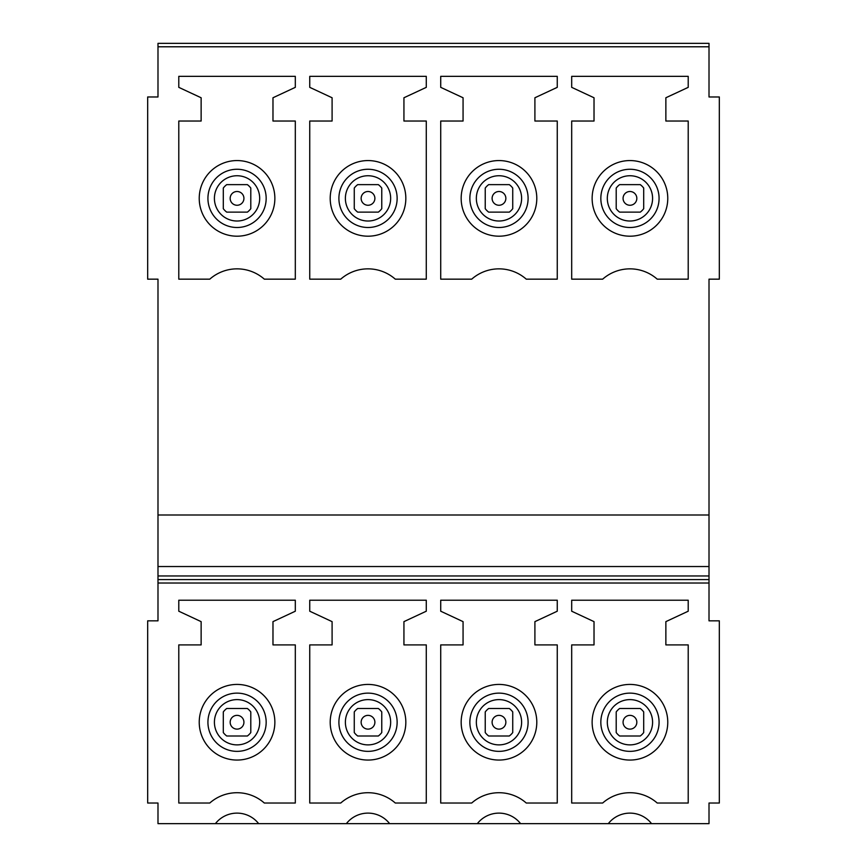 <?xml version="1.0" encoding="UTF-8"?>
<svg xmlns="http://www.w3.org/2000/svg" width="867" height="867" viewBox="0 0 867 867"><rect width="100%" height="100%" fill="white"/><g stroke="black" fill="none" stroke-linecap="round" stroke-linejoin="round"><path stroke-width="1.3" d="M157.989 583.025L709.011 583.025L709.011 620.837L719.328 620.837L719.328 803.026L709.011 803.026L709.011 823.65L651.572 823.65A27.495 27.495 -0 0 0 608.298 823.65L520.601 823.65A27.495 27.495 -0 0 0 477.327 823.65L389.641 823.65A27.495 27.495 -0 0 0 346.356 823.65L258.669 823.65A27.495 27.495 -0 0 0 215.395 823.65L157.989 823.65L157.989 803.026L147.672 803.026L147.672 620.837L157.989 620.837L157.989 566.53L709.011 566.53L709.011 575.959L157.989 575.959M709.011 43.35L709.011 96.974L719.328 96.974L719.328 279.163L709.011 279.163L709.011 514.998L157.989 514.998L157.989 279.163L147.672 279.163L147.672 96.974L157.989 96.974L157.989 43.35L709.011 43.35L157.989 43.35M709.011 583.025L709.011 575.959M709.011 514.998L709.011 566.53M157.989 514.998L157.989 566.53M665.867 621.639L665.867 644.907L688.214 644.907L688.214 803.026L657.229 803.026A41.258 41.258 -0 0 0 602.663 803.026L571.689 803.026L571.689 644.907L594.025 644.907L594.025 621.639L571.689 611.213L571.689 600.213L688.214 600.213L688.214 611.213L665.867 621.639M534.906 621.639L534.906 644.907L557.253 644.907L557.253 803.026L526.269 803.026A41.258 41.258 -0 0 0 471.702 803.026L440.718 803.026L440.718 644.907L463.065 644.907L463.065 621.639L440.718 611.213L440.718 600.213L557.253 600.213L557.253 611.213L534.906 621.639M403.935 621.639L403.935 644.907L426.282 644.907L426.282 803.026L395.298 803.026A41.258 41.258 -0 0 0 340.731 803.026L309.747 803.026L309.747 644.907L332.094 644.907L332.094 621.639L309.747 611.213L309.747 600.213L426.282 600.213L426.282 611.213L403.935 621.639M272.975 621.639L272.975 644.907L295.311 644.907L295.311 803.026L264.337 803.026A41.258 41.258 -0 0 0 209.771 803.026L178.786 803.026L178.786 644.907L201.133 644.907L201.133 621.639L178.786 611.213L178.786 600.213L295.311 600.213L295.311 611.213L272.975 621.639M709.011 579.589L157.989 579.589M665.867 97.765L665.867 121.033L688.214 121.033L688.214 279.163L657.229 279.163A41.248 41.248 180 0 0 602.663 279.163L571.689 279.163L571.689 121.033L594.025 121.033L594.025 97.765L571.689 87.35L571.689 76.35L688.214 76.35L688.214 87.35L665.867 97.765M534.906 97.765L534.906 121.033L557.253 121.033L557.253 279.163L526.269 279.163A41.248 41.248 180 0 0 471.702 279.163L440.718 279.163L440.718 121.033L463.065 121.033L463.065 97.765L440.718 87.35L440.718 76.35L557.253 76.35L557.253 87.35L534.906 97.765M403.935 97.765L403.935 121.033L426.282 121.033L426.282 279.163L395.298 279.163A41.248 41.248 180 0 0 340.731 279.163L309.747 279.163L309.747 121.033L332.094 121.033L332.094 97.765L309.747 87.35L309.747 76.35L426.282 76.35L426.282 87.35L403.935 97.765M272.975 97.765L272.975 121.033L295.311 121.033L295.311 279.163L264.337 279.163A41.248 41.248 180 0 0 209.771 279.163L178.786 279.163L178.786 121.033L201.133 121.033L201.133 97.765L178.786 87.35L178.786 76.35L295.311 76.35L295.311 87.35L272.975 97.765M529.921 823.65L468.05 823.65M398.95 823.65L337.079 823.65M267.99 823.65L206.108 823.65M660.892 823.65L599.01 823.65M648.082 165.196A37.812 37.812 0 0 1 663.136 216.512A37.812 37.812 0 0 1 611.82 231.565A37.812 37.812 0 0 1 596.767 180.249A37.812 37.812 0 0 1 648.082 165.196M611.82 755.428A37.812 37.812 0 0 0 663.136 740.375A37.812 37.812 0 0 0 648.082 689.059A37.812 37.812 0 0 0 596.767 704.112A37.812 37.812 0 0 0 611.82 755.428M480.86 755.428A37.812 37.812 0 0 0 532.165 740.375A37.812 37.812 0 0 0 517.111 689.059A37.812 37.812 0 0 0 465.796 704.112A37.812 37.812 0 0 0 480.86 755.428M349.889 755.428A37.812 37.812 0 0 0 401.204 740.375A37.812 37.812 0 0 0 386.14 689.059A37.812 37.812 0 0 0 334.835 704.112A37.812 37.812 0 0 0 349.889 755.428M218.917 755.428A37.812 37.812 0 0 0 270.233 740.375A37.812 37.812 0 0 0 255.18 689.059A37.812 37.812 0 0 0 203.864 704.112A37.812 37.812 0 0 0 218.917 755.428M480.86 231.565A37.812 37.812 0 0 0 532.165 216.512A37.812 37.812 0 0 0 517.111 165.196A37.812 37.812 0 0 0 465.796 180.249A37.812 37.812 0 0 0 480.86 231.565M349.889 231.565A37.812 37.812 0 0 0 401.204 216.512A37.812 37.812 0 0 0 386.14 165.196A37.812 37.812 0 0 0 334.835 180.249A37.812 37.812 0 0 0 349.889 231.565M218.917 231.565A37.812 37.812 0 0 0 270.233 216.512A37.812 37.812 0 0 0 255.18 165.196A37.812 37.812 0 0 0 203.864 180.249A37.812 37.812 0 0 0 218.917 231.565M230.449 196.441A6.871 6.871 0 0 0 235.12 204.98A6.871 6.871 0 0 0 243.649 200.31A6.871 6.871 0 0 0 238.989 191.78A6.871 6.871 0 0 0 230.449 196.441M223.296 194.349L223.296 208.687A17.188 17.188 0 0 0 226.742 212.133L247.366 212.133A17.188 17.188 0 0 0 250.801 208.687L250.801 188.063A17.188 17.188 0 0 0 247.366 184.628L226.742 184.628A17.188 17.188 0 0 0 223.296 188.063L223.296 194.349M230.449 720.314A6.871 6.871 0 0 0 235.12 728.844A6.871 6.871 0 0 0 243.649 724.183A6.871 6.871 0 0 0 238.989 715.643A6.871 6.871 0 0 0 230.449 720.314M223.296 718.212L223.296 732.561A17.188 17.188 0 0 0 226.742 735.996L247.366 735.996A17.188 17.188 0 0 0 250.801 732.561L250.801 711.937A17.188 17.188 0 0 0 247.366 708.491L226.742 708.491A17.188 17.188 0 0 0 223.296 711.937L223.296 718.212M361.42 196.441A6.871 6.871 0 0 0 366.08 204.98A6.871 6.871 0 0 0 374.609 200.31A6.871 6.871 0 0 0 369.949 191.78A6.871 6.871 0 0 0 361.42 196.441M354.267 194.349L354.267 208.687A17.188 17.188 0 0 0 357.703 212.133L378.326 212.133A17.188 17.188 0 0 0 381.762 208.687L381.762 188.063A17.188 17.188 0 0 0 378.326 184.628L357.703 184.628A17.188 17.188 0 0 0 354.267 188.063L354.267 194.349M361.42 720.314A6.871 6.871 0 0 0 366.08 728.844A6.871 6.871 0 0 0 374.609 724.183A6.871 6.871 0 0 0 369.949 715.643A6.871 6.871 0 0 0 361.42 720.314M354.267 718.212L354.267 732.561A17.188 17.188 0 0 0 357.703 735.996L378.326 735.996A17.188 17.188 0 0 0 381.762 732.561L381.762 711.937A17.188 17.188 0 0 0 378.326 708.491L357.703 708.491A17.188 17.188 0 0 0 354.267 711.937L354.267 718.212M492.391 196.441A6.871 6.871 0 0 0 497.051 204.98A6.871 6.871 0 0 0 505.58 200.31A6.871 6.871 0 0 0 500.92 191.78A6.871 6.871 0 0 0 492.391 196.441M485.238 194.349L485.238 208.687A17.188 17.188 0 0 0 488.674 212.133L509.297 212.133A17.188 17.188 0 0 0 512.733 208.687L512.733 188.063A17.188 17.188 0 0 0 509.297 184.628L488.674 184.628A17.188 17.188 0 0 0 485.238 188.063L485.238 194.349M492.391 720.314A6.871 6.871 0 0 0 497.051 728.844A6.871 6.871 0 0 0 505.58 724.183A6.871 6.871 0 0 0 500.92 715.643A6.871 6.871 0 0 0 492.391 720.314M485.238 718.212L485.238 732.561A17.188 17.188 0 0 0 488.674 735.996L509.297 735.996A17.188 17.188 0 0 0 512.733 732.561L512.733 711.937A17.188 17.188 0 0 0 509.297 708.491L488.674 708.491A17.188 17.188 0 0 0 485.238 711.937L485.238 718.212M623.351 196.441A6.871 6.871 0 0 0 628.011 204.98A6.871 6.871 0 0 0 636.551 200.31A6.871 6.871 0 0 0 631.88 191.78A6.871 6.871 0 0 0 623.351 196.441M616.199 194.349L616.199 208.687A17.188 17.188 0 0 0 619.634 212.133L640.258 212.133A17.188 17.188 0 0 0 643.704 208.687L643.704 188.063A17.188 17.188 0 0 0 640.258 184.628L619.634 184.628A17.188 17.188 0 0 0 616.199 188.063L616.199 194.349M623.351 720.314A6.871 6.871 0 0 0 628.011 728.844A6.871 6.871 0 0 0 636.551 724.183A6.871 6.871 0 0 0 631.88 715.643A6.871 6.871 0 0 0 623.351 720.314M616.199 718.212L616.199 732.561A17.188 17.188 0 0 0 619.634 735.996L640.258 735.996A17.188 17.188 0 0 0 643.704 732.561L643.704 711.937A17.188 17.188 0 0 0 640.258 708.491L619.634 708.491A17.188 17.188 0 0 0 616.199 711.937L616.199 718.212M619.103 218.246A22.64 22.64 0 0 1 610.086 187.521A22.64 22.64 0 0 1 640.8 178.515A22.64 22.64 0 0 1 649.817 209.229A22.64 22.64 0 0 1 619.103 218.246M643.91 172.826A29.12 29.12 0 0 1 655.506 212.339A29.12 29.12 0 0 1 615.993 223.935A29.12 29.12 0 0 1 604.397 184.422A29.12 29.12 0 0 1 643.91 172.826M709.011 46.785L157.989 46.785M488.132 218.246A22.64 22.64 0 0 1 479.115 187.521A22.64 22.64 0 0 1 509.839 178.515A22.64 22.64 0 0 1 518.845 209.229A22.64 22.64 0 0 1 488.132 218.246M357.161 218.246A22.64 22.64 0 0 1 348.155 187.521A22.64 22.64 0 0 1 378.868 178.515A22.64 22.64 0 0 1 387.885 209.229A22.64 22.64 0 0 1 357.161 218.246M226.2 218.246A22.64 22.64 0 0 1 217.184 187.521A22.64 22.64 0 0 1 247.897 178.515A22.64 22.64 0 0 1 256.914 209.229A22.64 22.64 0 0 1 226.2 218.246M512.939 172.826A29.12 29.12 0 0 1 524.535 212.339A29.12 29.12 0 0 1 485.021 223.935A29.12 29.12 0 0 1 473.425 184.422A29.12 29.12 0 0 1 512.939 172.826M381.979 172.826A29.12 29.12 0 0 1 393.575 212.339A29.12 29.12 0 0 1 354.061 223.935A29.12 29.12 0 0 1 342.465 184.422A29.12 29.12 0 0 1 381.979 172.826M251.007 172.826A29.12 29.12 0 0 1 262.603 212.339A29.12 29.12 0 0 1 223.09 223.935A29.12 29.12 0 0 1 211.494 184.422A29.12 29.12 0 0 1 251.007 172.826M643.91 696.689A29.12 29.12 0 0 1 655.506 736.202A29.12 29.12 0 0 1 615.993 747.798A29.12 29.12 0 0 1 604.397 708.285A29.12 29.12 0 0 1 643.91 696.689M512.939 696.689A29.12 29.12 0 0 1 524.535 736.202A29.12 29.12 0 0 1 485.021 747.798A29.12 29.12 0 0 1 473.425 708.285A29.12 29.12 0 0 1 512.939 696.689M381.979 696.689A29.12 29.12 0 0 1 393.575 736.202A29.12 29.12 0 0 1 354.061 747.798A29.12 29.12 0 0 1 342.465 708.285A29.12 29.12 0 0 1 381.979 696.689M251.007 696.689A29.12 29.12 0 0 1 262.603 736.202A29.12 29.12 0 0 1 223.09 747.798A29.12 29.12 0 0 1 211.494 708.285A29.12 29.12 0 0 1 251.007 696.689M640.8 702.378A22.64 22.64 0 0 1 649.817 733.103A22.64 22.64 0 0 1 619.103 742.109A22.64 22.64 0 0 1 610.086 711.395A22.64 22.64 0 0 1 640.8 702.378M509.839 702.378A22.64 22.64 0 0 1 518.845 733.103A22.64 22.64 0 0 1 488.132 742.109A22.64 22.64 0 0 1 479.115 711.395A22.64 22.64 0 0 1 509.839 702.378M378.868 702.378A22.64 22.64 0 0 1 387.885 733.103A22.64 22.64 0 0 1 357.161 742.109A22.64 22.64 0 0 1 348.155 711.395A22.64 22.64 0 0 1 378.868 702.378M247.897 702.378A22.64 22.64 0 0 1 256.914 733.103A22.64 22.64 0 0 1 226.2 742.109A22.64 22.64 0 0 1 217.184 711.395A22.64 22.64 0 0 1 247.897 702.378"/></g></svg>
